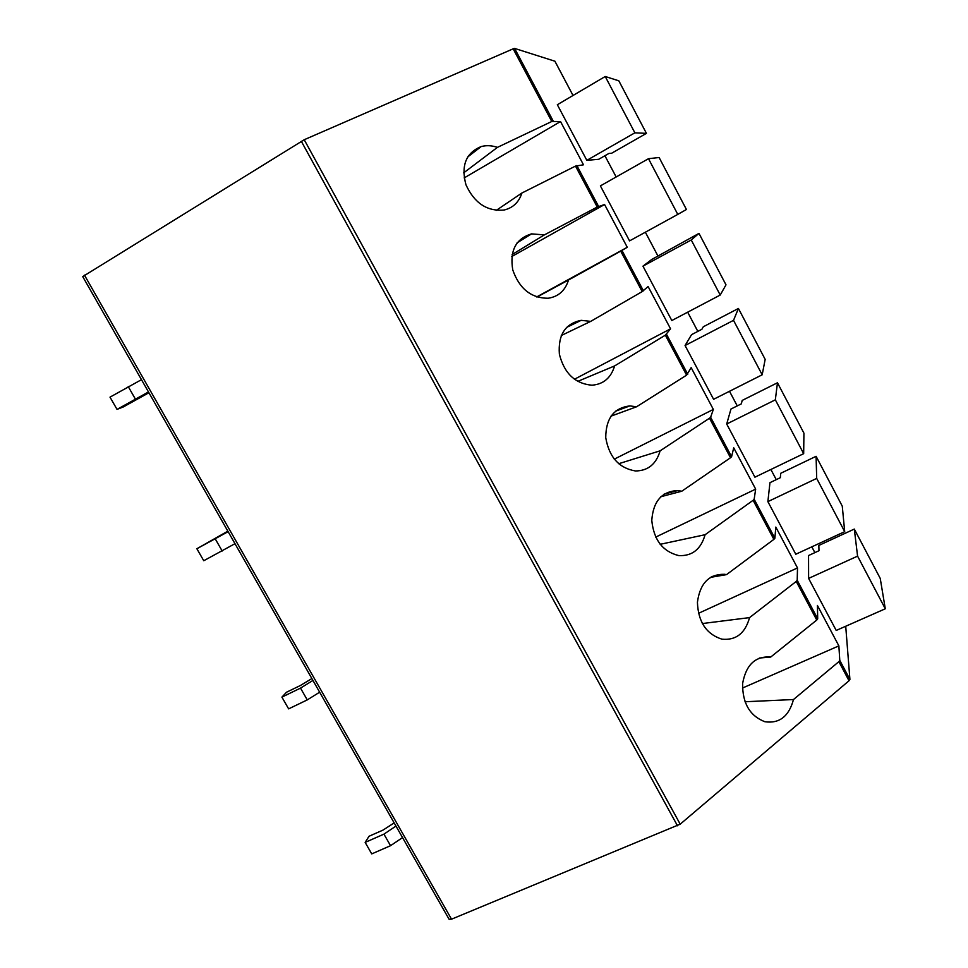<?xml version="1.0" encoding="UTF-8"?>
<svg xmlns="http://www.w3.org/2000/svg" width="968" height="968" viewBox="0 0 968 968"><rect width="100%" height="100%" fill="white"/><g stroke="black" fill="none" stroke-linecap="round" stroke-linejoin="round"><path stroke-width="1.45" d="M304.218 139.731L680.201 824.179L451.524 919.189L449.14 919.334L82.728 276.618L304.218 139.731L513.173 48.824L514.613 48.412L554.882 61.202M680.201 824.179L849.021 680.758L849.916 679.451L845.717 626.248M698.436 613.349L797.499 567.938L797.208 580.268L817.706 618.83L817.415 605.46L838.869 645.874L839.776 660.357L838.869 661.652L793.482 699.537L744.973 701.752M797.499 567.938L775.804 527.076L774.884 538.244L773.88 539.37L726.508 574.629L724.657 574.29C709.036 574.012 699.961 583.341 697.42 602.29C698.182 621.88 706.35 634.173 721.934 639.17C735.946 640.55 745.154 633.362 749.559 617.608L796.24 581.441L816.762 620.052L770.71 657.054L759.335 658.034M753.116 500.299L754.157 499.246L755.669 489.13L733.72 447.797L731.578 456.739L730.501 457.743L681.787 491.224L677.709 490.57C661.858 491.32 653.219 501.243 651.779 520.336C653.715 539.854 662.717 551.603 678.786 555.596C692.156 556.237 700.929 549.279 705.103 534.711L753.116 500.299L773.88 539.37M709.496 418.212L710.609 417.269L713.355 409.428L691.164 367.622L686.602 375.148L636.52 406.802L629.878 405.907C613.906 407.843 605.859 418.418 605.738 437.645C609.053 457.017 618.951 468.125 635.456 470.968C647.991 470.835 656.207 464.12 660.128 450.822L709.496 418.212L730.501 457.743M665.355 335.17L670.558 328.817L648.112 286.54L642.195 291.598L590.71 321.376L581.151 320.335C565.215 323.602 557.967 334.88 559.371 354.191C564.259 373.346 575.101 383.691 591.908 385.204C603.427 384.32 610.99 377.895 614.607 365.928L665.355 335.17L686.602 375.148M620.694 251.136L627.276 247.288L604.577 204.514L597.256 207.043L544.355 234.897L531.553 233.881C515.859 238.612 509.604 250.627 512.762 269.927C519.38 288.767 531.166 298.204 548.13 298.253C558.439 296.68 565.239 290.594 568.531 279.994L620.694 251.136L642.195 291.598M521.897 193.019L575.5 166.097L583.486 164.802L560.52 121.544L551.784 121.484L497.419 147.378C491.792 145.442 486.372 145.176 481.156 146.579C465.935 152.859 460.877 165.601 465.959 184.791C474.429 203.159 487.134 211.569 504.062 210.032C513.004 207.89 518.945 202.215 521.897 193.019L496.221 210.407M677.781 214.4L629.563 240.887L600.39 185.892L648.487 158.704L659.111 157.506L686.433 209.499L677.781 214.4L648.487 158.704M651.742 259.46L642.958 266.152L691.249 239.979L698.981 233.385L651.742 259.46M698.981 233.385L726 284.834L720.216 295.046L671.816 320.529L642.958 266.152M691.563 334.65L685.066 345.516L733.526 320.347L738.427 308.465L703.276 326.785L701.897 329.265L691.563 334.65M738.427 308.465L765.168 359.382L762.179 374.798L713.597 399.3L685.066 345.516M730.961 409.041L726.702 424.008L775.344 399.82L777.461 382.771L742.19 400.425L741.331 403.862L730.961 409.041M777.461 382.771L803.924 433.144L803.67 453.665L754.919 477.188L726.702 424.008M769.959 482.669L767.878 501.63L816.69 478.41L816.085 456.303L780.704 473.304L780.353 477.684L769.959 482.669M816.085 456.303L842.269 506.155L844.701 531.662L795.781 554.24L767.878 501.63M598.696 159.297L586.838 160.337L557.338 104.725L605.23 76.496L618.83 80.816L646.43 133.366L611.582 153.271L608.945 153.44L598.696 159.297M808.546 555.535L808.607 578.404L857.575 556.128L854.308 529.072L818.831 545.432L818.976 550.731L808.546 555.535M854.308 529.072L880.239 578.416L885.284 608.787L836.207 630.446L808.607 578.404M586.838 160.337L634.875 132.822L646.43 133.366M634.875 132.822L605.23 76.496M720.216 295.046L691.249 239.979M762.179 374.798L733.526 320.347M803.67 453.665L775.344 399.82M844.701 531.662L816.69 478.41M817.706 618.83L816.762 620.052M742.444 688.066L838.869 645.874M770.71 657.054C755.403 655.917 746.05 664.75 742.613 683.529C742.395 703.167 749.801 715.896 764.865 721.729C779.361 723.81 788.908 716.405 793.482 699.537M797.208 580.268L796.24 581.441M464.156 177.93L560.52 121.544M463.672 172.861L497.419 147.378M511.806 256.52L604.577 204.514M544.355 234.897L512.108 254.56M536.671 296.946L627.276 247.288M536.998 297.043L568.531 279.994M590.71 321.376L561.283 335.521M574.387 379.274L670.558 328.817M577.666 381.416L614.607 365.928M636.52 406.802L610.977 416.155M614.256 459.159L713.355 409.428M618.637 463.732L660.128 450.822M681.787 491.224L660.805 496.741M655.687 537.107L755.669 489.13M660.164 544.318L705.103 534.711M726.508 574.629L710.379 577.376M702.296 623.549L749.559 617.608M885.284 608.787L857.575 556.128M148.927 392.742L123.251 406.971L117.031 409.391L148.479 391.955M117.031 409.391L110.001 397.146L141.473 379.674M135.254 398.864L128.224 386.547M227.843 531.154L196.879 548.747L203.752 560.738L234.982 543.689M196.879 548.747L228.133 531.662M222.18 551.01L215.295 538.958M311.877 678.568L300.37 685.513L286.552 692.217L281.906 697.129L288.633 708.866L307.255 699.912L319.646 692.193M281.906 697.129L300.516 688.115L312.942 680.431M307.255 699.912L300.516 688.115M394.17 822.909L382.965 830.12L369.026 836.267L365.154 842.402L371.736 853.897L390.54 845.693L402.543 837.598M365.154 842.402L383.933 834.138L395.972 826.079M390.54 845.693L383.933 834.138M301.302 141.267L677.503 825.789M84.446 275.106L451.524 919.189M811.825 546.835L814.887 552.619L811.801 546.847M776.251 479.644L770.879 469.492L776.275 479.644M737.241 405.907L729.497 391.278L737.265 405.894M697.819 331.383L687.667 312.192M657.974 256.084L645.354 232.211L657.998 256.072M604.915 155.739L616.156 176.975L604.903 155.751M573.02 95.481L554.833 61.105M754.157 499.246L774.884 538.244M710.609 417.269L731.578 456.739M666.541 334.335L687.752 374.265M621.952 250.422L643.418 290.823M576.843 165.516L598.563 206.402M514.613 48.412L553.164 120.964M839.776 660.357L849.916 679.451M838.869 661.652L849.021 680.758M513.173 48.824L551.784 121.484M575.5 166.097L597.256 207.043M697.843 331.383L687.679 312.18M573.032 95.469L554.882 61.141M467.544 157.094L481.156 146.579M517.081 242.859L531.553 233.881M566.389 327.523L581.151 320.335M615.406 411.255L629.878 405.907M663.975 494.2L677.709 490.57M711.976 576.468L724.657 574.29"/></g></svg>
